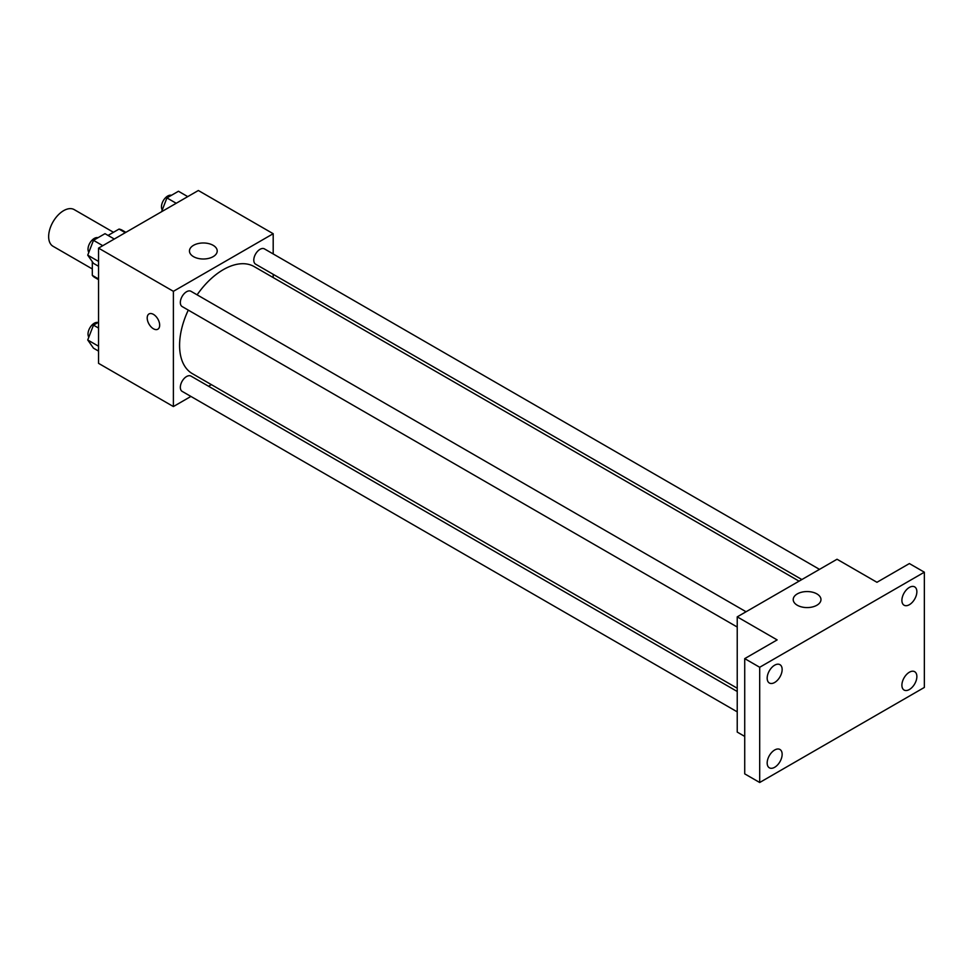 <?xml version="1.0" encoding="UTF-8"?>
<svg xmlns="http://www.w3.org/2000/svg" width="973" height="973" viewBox="0 0 973 973"><rect width="100%" height="100%" fill="white"/><g stroke="black" fill="none" stroke-linecap="round" stroke-linejoin="round"><path stroke-width="1.46" d="M113.476 232.292L74.203 209.609A21.175 12.223 120 0 0 57.894 215.288A21.175 12.223 120 0 0 48.65 236.585A21.175 12.223 120 0 0 53.029 246.278L92.313 268.962M108.052 235.43L119.034 229.081A27.317 15.775 120 0 1 122.184 230.212L125.87 232.34M98.553 278.971L92.313 275.359A27.317 15.775 120 0 0 94.868 277.536L98.553 279.665M92.313 275.359L92.313 261.701M125.262 232.693L119.034 229.081M190.915 396.437L173.389 406.556L98.553 363.343L98.553 248.115L198.346 190.501L273.194 233.715L273.194 253.941M211.372 384.627L208.563 386.257M188.288 310.107A61.81 35.685 120 0 0 179.579 345.366A61.81 35.685 120 0 0 192.386 373.668L737.23 688.239M799.052 581.161L254.196 266.602A61.81 35.685 120 0 0 197.105 294.831M273.194 274.313L273.194 277.56M173.389 406.556L173.389 291.328L273.194 233.715M819.509 569.363L264.425 248.881A8.818 5.096 120 0 0 257.626 251.253A8.818 5.096 120 0 0 253.783 260.132A8.818 5.096 120 0 0 255.607 264.169L801.861 579.543M737.23 691.487L190.976 376.101A8.818 5.096 120 0 0 184.177 378.461A8.818 5.096 120 0 0 180.333 387.339A8.818 5.096 120 0 0 182.158 391.377L737.23 711.859M737.23 627.038L182.158 306.568A8.818 5.096 -60 0 1 182.158 296.388A8.818 5.096 -60 0 1 190.976 291.292L746.06 611.762M173.389 291.328L98.553 248.115M193.518 256.653A13.877 8.015 180 0 1 189.455 250.998A13.877 8.015 180 0 1 203.333 242.982A13.877 8.015 180 0 1 217.21 250.998A13.877 8.015 180 0 1 208.648 258.392A13.877 8.015 180 0 1 193.518 256.653M159.669 325.177A8.818 5.096 60 0 1 157.845 329.215A8.818 5.096 60 0 1 149.027 324.118A8.818 5.096 60 0 1 149.027 313.938A8.818 5.096 60 0 1 155.826 316.298A8.818 5.096 60 0 1 159.669 325.177M157.845 329.202A8.818 5.096 60 0 1 149.027 324.118A8.818 5.096 60 0 1 149.027 313.926M744.722 736.415L737.23 732.085L737.23 616.858L837.035 559.244L876.953 582.292L909.378 563.562L924.35 572.197L924.35 687.437L759.694 782.499L744.722 773.863L744.722 658.624L777.147 639.906L737.23 616.858M759.694 782.499L759.694 667.271L744.722 658.624M759.694 667.271L924.35 572.197M797.276 605.23A13.877 8.015 180 0 1 793.214 599.575A13.877 8.015 180 0 1 807.091 591.56A13.877 8.015 180 0 1 820.969 599.575A13.877 8.015 180 0 1 812.406 606.97A13.877 8.015 180 0 1 797.276 605.23M909.378 604.695A10.581 6.106 -60 0 1 904.087 605.218A10.581 6.106 -60 0 1 902.47 596.741A10.581 6.106 -60 0 1 909.378 587.412A10.581 6.106 -60 0 1 914.669 586.889A10.581 6.106 -60 0 1 916.298 595.367A10.581 6.106 -60 0 1 909.378 604.695M774.654 682.487A10.581 6.106 -60 0 1 769.363 683.01A10.581 6.106 -60 0 1 767.746 674.52A10.581 6.106 -60 0 1 774.654 665.191A10.581 6.106 -60 0 1 779.945 664.668A10.581 6.106 -60 0 1 781.574 673.158A10.581 6.106 -60 0 1 774.654 682.487M774.654 767.296A10.581 6.106 -60 0 1 769.363 767.819A10.581 6.106 -60 0 1 767.746 759.329A10.581 6.106 -60 0 1 774.654 750.013A10.581 6.106 -60 0 1 779.945 749.478A10.581 6.106 -60 0 1 781.574 757.967A10.581 6.106 -60 0 1 774.654 767.296M909.378 689.516A10.581 6.106 -60 0 1 904.087 690.039A10.581 6.106 -60 0 1 902.47 681.55A10.581 6.106 -60 0 1 909.378 672.221A10.581 6.106 -60 0 1 914.669 671.698A10.581 6.106 -60 0 1 916.298 680.188A10.581 6.106 -60 0 1 909.378 689.516M98.553 266.286L93.481 263.367L87.728 255.169L93.481 240.319L105.011 233.666L114.291 239.03M98.553 261.421L87.728 255.169M102.761 245.683L93.481 240.319M97.993 237.716A8.818 5.096 120 0 0 91.462 240.805A8.818 5.096 120 0 0 88.02 249.234A8.818 5.096 120 0 0 88.835 252.323M161.579 211.725L166.93 197.908L178.46 191.255L187.74 196.619M176.21 203.272L166.93 197.908M171.443 195.305A8.818 5.096 120 0 0 164.911 198.395A8.818 5.096 120 0 0 161.469 206.835A8.818 5.096 120 0 0 162.272 209.913M98.553 351.107L93.481 348.176L87.728 339.978L93.481 325.128L98.553 322.209M98.553 346.23L87.728 339.978M98.553 328.059L93.481 325.128M97.993 322.525A8.818 5.096 120 0 0 91.462 325.614A8.818 5.096 120 0 0 88.02 334.043A8.818 5.096 120 0 0 88.835 337.132"/></g></svg>
